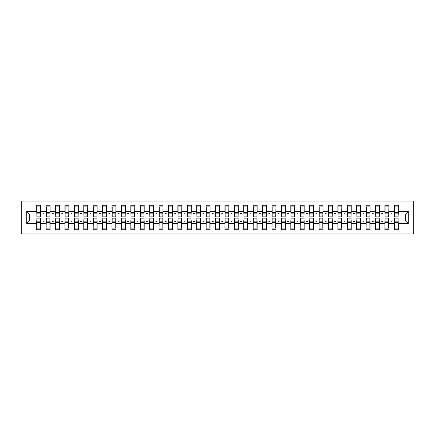 <?xml version="1.0" encoding="UTF-8"?>
<svg xmlns="http://www.w3.org/2000/svg" width="435" height="435" viewBox="0 0 435 435"><rect width="100%" height="100%" fill="white"/><g stroke="black" fill="none" stroke-linecap="round" stroke-linejoin="round"><path stroke-width="0.65" d="M21.75 233.97L413.25 233.97L413.25 201.03L21.75 201.03L21.75 233.97M394.523 219.572L394.333 220.98L388.874 220.98L388.689 219.572M408.264 223.525L405.719 220.98L405.719 214.02L408.264 211.475L408.264 223.525L398.286 223.525L398.286 229.734L394.333 229.734L394.333 220.98M405.719 214.02L398.286 214.02L398.286 205.266L394.333 205.266L394.333 211.475L388.874 211.475L388.689 215.428M394.523 215.428L394.333 211.475M385.111 219.572L384.921 220.98L379.467 220.98L379.276 219.572M394.333 223.525L388.874 223.525L388.874 229.734L384.921 229.734L384.921 220.98M388.874 211.475L388.874 205.266L384.921 205.266L384.921 211.475L379.467 211.475L379.276 215.428M385.111 215.428L384.921 211.475M375.699 219.572L375.514 220.98L370.054 220.98L369.864 219.572M384.921 223.525L379.467 223.525L379.467 229.734L375.514 229.734L375.514 220.98M379.467 211.475L379.467 205.266L375.514 205.266L375.514 211.475L370.054 211.475L369.864 215.428M375.699 215.428L375.514 211.475M366.286 219.572L366.101 220.98L360.642 220.98L360.452 219.572M375.514 223.525L370.054 223.525L370.054 229.734L366.101 229.734L366.101 220.98M370.054 211.475L370.054 205.266L366.101 205.266L366.101 211.475L360.642 211.475L360.452 215.428M366.286 215.428L366.101 211.475M356.879 219.572L356.689 220.98L351.23 220.98L351.045 219.572M366.101 223.525L360.642 223.525L360.642 229.734L356.689 229.734L356.689 220.98M360.642 211.475L360.642 205.266L356.689 205.266L356.689 211.475L351.23 211.475L351.045 215.428M356.879 215.428L356.689 211.475M347.467 219.572L347.277 220.98L341.818 220.98L341.633 219.572M356.689 223.525L351.23 223.525L351.23 229.734L347.277 229.734L347.277 220.98M351.23 211.475L351.23 205.266L347.277 205.266L347.277 211.475L341.818 211.475L341.633 215.428M347.467 215.428L347.277 211.475M338.055 219.572L337.87 220.98L332.411 220.98L332.22 219.572M347.277 223.525L341.818 223.525L341.818 229.734L337.87 229.734L337.87 220.98M341.818 211.475L341.818 205.266L337.87 205.266L337.87 211.475L332.411 211.475L332.22 215.428M338.055 215.428L337.87 211.475M328.642 219.572L328.458 220.98L322.998 220.98L322.808 219.572M337.87 223.525L332.411 223.525L332.411 229.734L328.458 229.734L328.458 220.98M332.411 211.475L332.411 205.266L328.458 205.266L328.458 211.475L322.998 211.475L322.808 215.428M328.642 215.428L328.458 211.475M319.236 219.572L319.045 220.98L313.586 220.98L313.401 219.572M328.458 223.525L322.998 223.525L322.998 229.734L319.045 229.734L319.045 220.98M322.998 211.475L322.998 205.266L319.045 205.266L319.045 211.475L313.586 211.475L313.401 215.428M319.236 215.428L319.045 211.475M309.823 219.572L309.633 220.98L304.174 220.98L303.989 219.572M319.045 223.525L313.586 223.525L313.586 229.734L309.633 229.734L309.633 220.98M313.586 211.475L313.586 205.266L309.633 205.266L309.633 211.475L304.174 211.475L303.989 215.428M309.823 215.428L309.633 211.475M300.411 219.572L300.221 220.98L294.767 220.98L294.577 219.572M309.633 223.525L304.174 223.525L304.174 229.734L300.221 229.734L300.221 220.98M304.174 211.475L304.174 205.266L300.221 205.266L300.221 211.475L294.767 211.475L294.577 215.428M300.411 215.428L300.221 211.475M290.999 219.572L290.814 220.98L285.355 220.98L285.164 219.572M300.221 223.525L294.767 223.525L294.767 229.734L290.814 229.734L290.814 220.98M294.767 211.475L294.767 205.266L290.814 205.266L290.814 211.475L285.355 211.475L285.164 215.428M290.999 215.428L290.814 211.475M281.592 219.572L281.401 220.98L275.942 220.98L275.752 219.572M290.814 223.525L285.355 223.525L285.355 229.734L281.401 229.734L281.401 220.98M285.355 211.475L285.355 205.266L281.401 205.266L281.401 211.475L275.942 211.475L275.752 215.428M281.592 215.428L281.401 211.475M272.179 219.572L271.989 220.98L266.53 220.98L266.345 219.572M281.401 223.525L275.942 223.525L275.942 229.734L271.989 229.734L271.989 220.98M275.942 211.475L275.942 205.266L271.989 205.266L271.989 211.475L266.53 211.475L266.345 215.428M272.179 215.428L271.989 211.475M262.767 219.572L262.577 220.98L257.123 220.98L256.933 219.572M271.989 223.525L266.53 223.525L266.53 229.734L262.577 229.734L262.577 220.98M266.53 211.475L266.53 205.266L262.577 205.266L262.577 211.475L257.123 211.475L256.933 215.428M262.767 215.428L262.577 211.475M253.355 219.572L253.17 220.98L247.711 220.98L247.52 219.572M262.577 223.525L257.123 223.525L257.123 229.734L253.17 229.734L253.17 220.98M257.123 211.475L257.123 205.266L253.17 205.266L253.17 211.475L247.711 211.475L247.52 215.428M253.355 215.428L253.17 211.475M243.943 219.572L243.758 220.98L238.298 220.98L238.108 219.572M253.17 223.525L247.711 223.525L247.711 229.734L243.758 229.734L243.758 220.98M247.711 211.475L247.711 205.266L243.758 205.266L243.758 211.475L238.298 211.475L238.108 215.428M243.943 215.428L243.758 211.475M234.536 219.572L234.345 220.98L228.886 220.98L228.701 219.572M243.758 223.525L238.298 223.525L238.298 229.734L234.345 229.734L234.345 220.98M238.298 211.475L238.298 205.266L234.345 205.266L234.345 211.475L228.886 211.475L228.701 215.428M234.536 215.428L234.345 211.475M225.123 219.572L224.933 220.98L219.474 220.98L219.289 219.572M234.345 223.525L228.886 223.525L228.886 229.734L224.933 229.734L224.933 220.98M228.886 211.475L228.886 205.266L224.933 205.266L224.933 211.475L219.474 211.475L219.289 215.428M225.123 215.428L224.933 211.475M215.711 219.572L215.526 220.98L210.067 220.98L209.877 219.572M224.933 223.525L219.474 223.525L219.474 229.734L215.526 229.734L215.526 220.98M219.474 211.475L219.474 205.266L215.526 205.266L215.526 211.475L210.067 211.475L209.877 215.428M215.711 215.428L215.526 211.475M206.299 219.572L206.114 220.98L200.655 220.98L200.464 219.572M215.526 223.525L210.067 223.525L210.067 229.734L206.114 229.734L206.114 220.98M210.067 211.475L210.067 205.266L206.114 205.266L206.114 211.475L200.655 211.475L200.464 215.428M206.299 215.428L206.114 211.475M196.892 219.572L196.702 220.98L191.242 220.98L191.057 219.572M206.114 223.525L200.655 223.525L200.655 229.734L196.702 229.734L196.702 220.98M200.655 211.475L200.655 205.266L196.702 205.266L196.702 211.475L191.242 211.475L191.057 215.428M196.892 215.428L196.702 211.475M187.48 219.572L187.289 220.98L181.83 220.98L181.645 219.572M196.702 223.525L191.242 223.525L191.242 229.734L187.289 229.734L187.289 220.98M191.242 211.475L191.242 205.266L187.289 205.266L187.289 211.475L181.83 211.475L181.645 215.428M187.48 215.428L187.289 211.475M178.067 219.572L177.877 220.98L172.423 220.98L172.233 219.572M187.289 223.525L181.83 223.525L181.83 229.734L177.877 229.734L177.877 220.98M181.83 211.475L181.83 205.266L177.877 205.266L177.877 211.475L172.423 211.475L172.233 215.428M178.067 215.428L177.877 211.475M168.655 219.572L168.47 220.98L163.011 220.98L162.82 219.572M177.877 223.525L172.423 223.525L172.423 229.734L168.47 229.734L168.47 220.98M172.423 211.475L172.423 205.266L168.47 205.266L168.47 211.475L163.011 211.475L162.82 215.428M168.655 215.428L168.47 211.475M159.248 219.572L159.058 220.98L153.599 220.98L153.408 219.572M168.47 223.525L163.011 223.525L163.011 229.734L159.058 229.734L159.058 220.98M163.011 211.475L163.011 205.266L159.058 205.266L159.058 211.475L153.599 211.475L153.408 215.428M159.248 215.428L159.058 211.475M149.836 219.572L149.645 220.98L144.186 220.98L144.001 219.572M159.058 223.525L153.599 223.525L153.599 229.734L149.645 229.734L149.645 220.98M153.599 211.475L153.599 205.266L149.645 205.266L149.645 211.475L144.186 211.475L144.001 215.428M149.836 215.428L149.645 211.475M140.423 219.572L140.233 220.98L134.779 220.98L134.589 219.572M149.645 223.525L144.186 223.525L144.186 229.734L140.233 229.734L140.233 220.98M144.186 211.475L144.186 205.266L140.233 205.266L140.233 211.475L134.779 211.475L134.589 215.428M140.423 215.428L140.233 211.475M131.011 219.572L130.826 220.98L125.367 220.98L125.177 219.572M140.233 223.525L134.779 223.525L134.779 229.734L130.826 229.734L130.826 220.98M134.779 211.475L134.779 205.266L130.826 205.266L130.826 211.475L125.367 211.475L125.177 215.428M131.011 215.428L130.826 211.475M121.599 219.572L121.414 220.98L115.955 220.98L115.764 219.572M130.826 223.525L125.367 223.525L125.367 229.734L121.414 229.734L121.414 220.98M125.367 211.475L125.367 205.266L121.414 205.266L121.414 211.475L115.955 211.475L115.764 215.428M121.599 215.428L121.414 211.475M112.192 219.572L112.002 220.98L106.542 220.98L106.357 219.572M121.414 223.525L115.955 223.525L115.955 229.734L112.002 229.734L112.002 220.98M115.955 211.475L115.955 205.266L112.002 205.266L112.002 211.475L106.542 211.475L106.357 215.428M112.192 215.428L112.002 211.475M102.78 219.572L102.589 220.98L97.13 220.98L96.945 219.572M112.002 223.525L106.542 223.525L106.542 229.734L102.589 229.734L102.589 220.98M106.542 211.475L106.542 205.266L102.589 205.266L102.589 211.475L97.13 211.475L96.945 215.428M102.78 215.428L102.589 211.475M93.367 219.572L93.182 220.98L87.723 220.98L87.533 219.572M102.589 223.525L97.13 223.525L97.13 229.734L93.182 229.734L93.182 220.98M97.13 211.475L97.13 205.266L93.182 205.266L93.182 211.475L87.723 211.475L87.533 215.428M93.367 215.428L93.182 211.475M83.955 219.572L83.77 220.98L78.311 220.98L78.121 219.572M93.182 223.525L87.723 223.525L87.723 229.734L83.77 229.734L83.77 220.98M87.723 211.475L87.723 205.266L83.77 205.266L83.77 211.475L78.311 211.475L78.121 215.428M83.955 215.428L83.77 211.475M74.548 219.572L74.358 220.98L68.899 220.98L68.714 219.572M83.77 223.525L78.311 223.525L78.311 229.734L74.358 229.734L74.358 220.98M78.311 211.475L78.311 205.266L74.358 205.266L74.358 211.475L68.899 211.475L68.714 215.428M74.548 215.428L74.358 211.475M65.136 219.572L64.945 220.98L59.486 220.98L59.301 219.572M74.358 223.525L68.899 223.525L68.899 229.734L64.945 229.734L64.945 220.98M68.899 211.475L68.899 205.266L64.945 205.266L64.945 211.475L59.486 211.475L59.301 215.428M65.136 215.428L64.945 211.475M55.723 219.572L55.533 220.98L50.079 220.98L49.889 219.572M64.945 223.525L59.486 223.525L59.486 229.734L55.533 229.734L55.533 220.98M59.486 211.475L59.486 205.266L55.533 205.266L55.533 211.475L50.079 211.475L49.889 215.428M55.723 215.428L55.533 211.475M46.311 219.572L46.126 220.98L40.667 220.98L40.667 229.734L36.714 229.734L36.714 220.98L29.281 220.98L26.736 223.525L26.736 211.475L29.281 214.02L29.281 220.98M55.533 223.525L50.079 223.525L50.079 229.734L46.126 229.734L46.126 220.98M50.079 211.475L50.079 205.266L46.126 205.266L46.126 211.475L40.667 211.475L40.667 205.266L36.714 205.266L36.714 211.475L26.736 211.475M46.311 215.428L46.126 211.475M36.904 219.572L36.714 220.98M36.904 215.428L36.714 211.475M398.096 219.572L398.286 223.525M398.286 214.02L398.096 215.428M388.874 223.525L388.874 220.98M379.467 223.525L379.467 220.98M370.054 223.525L370.054 220.98M360.642 223.525L360.642 220.98M351.23 223.525L351.23 220.98M341.818 223.525L341.818 220.98M332.411 223.525L332.411 220.98M322.998 223.525L322.998 220.98M313.586 223.525L313.586 220.98M304.174 223.525L304.174 220.98M294.767 223.525L294.767 220.98M285.355 223.525L285.355 220.98M275.942 223.525L275.942 220.98M266.53 223.525L266.53 220.98M257.123 223.525L257.123 220.98M247.711 223.525L247.711 220.98M238.298 223.525L238.298 220.98M228.886 223.525L228.886 220.98M219.474 223.525L219.474 220.98M210.067 223.525L210.067 220.98M200.655 223.525L200.655 220.98M191.242 223.525L191.242 220.98M181.83 223.525L181.83 220.98M172.423 223.525L172.423 220.98M163.011 223.525L163.011 220.98M153.599 223.525L153.599 220.98M144.186 223.525L144.186 220.98M134.779 223.525L134.779 220.98M125.367 223.525L125.367 220.98M115.955 223.525L115.955 220.98M106.542 223.525L106.542 220.98M97.13 223.525L97.13 220.98M87.723 223.525L87.723 220.98M78.311 223.525L78.311 220.98M68.899 223.525L68.899 220.98M59.486 223.525L59.486 220.98M50.079 223.525L50.079 220.98M408.264 211.475L398.286 211.475M46.126 223.525L40.667 223.525M36.714 223.525L26.736 223.525M391.027 214.02L392.18 214.02L391.837 213.079L391.369 213.079L391.027 214.02L388.874 214.02M394.333 214.02L392.18 214.02M391.027 220.98L391.369 221.921L391.837 221.921L392.18 220.98M381.615 214.02L382.773 214.02L382.43 213.079L381.957 213.079L381.615 214.02L379.467 214.02M384.921 214.02L382.773 214.02M381.615 220.98L381.957 221.921L382.43 221.921L382.773 220.98M372.202 214.02L373.36 214.02L373.018 213.079L372.545 213.079L372.202 214.02L370.054 214.02M375.514 214.02L373.36 214.02M372.202 220.98L372.545 221.921L373.018 221.921L373.36 220.98M362.795 214.02L363.948 214.02L363.606 213.079L363.138 213.079L362.795 214.02L360.642 214.02M366.101 214.02L363.948 214.02M362.795 220.98L363.138 221.921L363.606 221.921L363.948 220.98M353.383 214.02L354.536 214.02L354.193 213.079L353.726 213.079L353.383 214.02L351.23 214.02M356.689 214.02L354.536 214.02M353.383 220.98L353.726 221.921L354.193 221.921L354.536 220.98M343.971 214.02L345.129 214.02L344.786 213.079L344.313 213.079L343.971 214.02L341.818 214.02M347.277 214.02L345.129 214.02M343.971 220.98L344.313 221.921L344.786 221.921L345.129 220.98M334.558 214.02L335.717 214.02L335.374 213.079L334.901 213.079L334.558 214.02L332.411 214.02M337.87 214.02L335.717 214.02M334.558 220.98L334.901 221.921L335.374 221.921L335.717 220.98M325.152 214.02L326.304 214.02L325.962 213.079L325.494 213.079L325.152 214.02L322.998 214.02M328.458 214.02L326.304 214.02M325.152 220.98L325.494 221.921L325.962 221.921L326.304 220.98M315.739 214.02L316.892 214.02L316.549 213.079L316.082 213.079L315.739 214.02L313.586 214.02M319.045 214.02L316.892 214.02M315.739 220.98L316.082 221.921L316.549 221.921L316.892 220.98M306.327 214.02L307.485 214.02L307.143 213.079L306.67 213.079L306.327 214.02L304.174 214.02M309.633 214.02L307.485 214.02M306.327 220.98L306.67 221.921L307.143 221.921L307.485 220.98M296.915 214.02L298.073 214.02L297.73 213.079L297.257 213.079L296.915 214.02L294.767 214.02M300.221 214.02L298.073 214.02M296.915 220.98L297.257 221.921L297.73 221.921L298.073 220.98M287.85 213.079L287.508 214.02L288.661 214.02L288.318 213.079L287.845 213.079M287.508 214.02L285.355 214.02M290.814 214.02L288.661 214.02M287.508 220.98L287.85 221.921L288.318 221.921L288.661 220.98M278.095 214.02L279.248 214.02L278.906 213.079L278.438 213.079L278.095 214.02L275.942 214.02M281.401 214.02L279.248 214.02M278.095 220.98L278.438 221.921L278.906 221.921L279.248 220.98M268.683 214.02L269.836 214.02L269.493 213.079L269.026 213.079L268.683 214.02L266.53 214.02M271.989 214.02L269.836 214.02M268.683 220.98L269.026 221.921L269.493 221.921L269.836 220.98M259.271 214.02L260.429 214.02L260.087 213.079L259.613 213.079L259.271 214.02L257.123 214.02M262.577 214.02L260.429 214.02M259.271 220.98L259.613 221.921L260.087 221.921L260.429 220.98M249.859 214.02L251.017 214.02L250.674 213.079L250.201 213.079L249.859 214.02L247.711 214.02M253.17 214.02L251.017 214.02M249.859 220.98L250.201 221.921L250.674 221.921L251.017 220.98M240.452 214.02L241.604 214.02L241.262 213.079L240.794 213.079L240.452 214.02L238.298 214.02M243.758 214.02L241.604 214.02M240.452 220.98L240.794 221.921L241.262 221.921L241.604 220.98M231.039 214.02L232.192 214.02L231.85 213.079L231.382 213.079L231.039 214.02L228.886 214.02M234.345 214.02L232.192 214.02M231.039 220.98L231.382 221.921L231.85 221.921L232.192 220.98M221.627 214.02L222.785 214.02L222.443 213.079L221.97 213.079L221.627 214.02L219.474 214.02M224.933 214.02L222.785 214.02M221.627 220.98L221.97 221.921L222.443 221.921L222.785 220.98M212.215 214.02L213.373 214.02L213.03 213.079L212.557 213.079L212.215 214.02L210.067 214.02M215.526 214.02L213.373 214.02M212.215 220.98L212.557 221.921L213.03 221.921L213.373 220.98M202.808 214.02L203.961 214.02L203.618 213.079L203.15 213.079L202.808 214.02L200.655 214.02M206.114 214.02L203.961 214.02M202.808 220.98L203.15 221.921L203.618 221.921L203.961 220.98M193.396 214.02L194.548 214.02L194.206 213.079L193.738 213.079L193.396 214.02L191.242 214.02M196.702 214.02L194.548 214.02M193.396 220.98L193.738 221.921L194.206 221.921L194.548 220.98M183.983 214.02L185.141 214.02L184.799 213.079L184.326 213.079L183.983 214.02L181.83 214.02M187.289 214.02L185.141 214.02M183.983 220.98L184.326 221.921L184.799 221.921L185.141 220.98M174.571 214.02L175.729 214.02L175.387 213.079L174.913 213.079L174.571 214.02L172.423 214.02M177.877 214.02L175.729 214.02M174.571 220.98L174.913 221.921L175.387 221.921L175.729 220.98M165.507 213.079L165.164 214.02L166.317 214.02L165.974 213.079L165.501 213.079M165.164 214.02L163.011 214.02M168.47 214.02L166.317 214.02M165.164 220.98L165.507 221.921M165.501 221.921L165.974 221.921L166.317 220.98M155.752 214.02L156.904 214.02L156.562 213.079L156.094 213.079L155.752 214.02L153.599 214.02M159.058 214.02L156.904 214.02M155.752 220.98L156.094 221.921L156.562 221.921L156.904 220.98M146.339 214.02L147.492 214.02L147.15 213.079L146.682 213.079L146.339 214.02L144.186 214.02M149.645 214.02L147.492 214.02M146.339 220.98L146.682 221.921L147.15 221.921L147.492 220.98M136.927 214.02L138.085 214.02L137.743 213.079L137.27 213.079L136.927 214.02L134.779 214.02M140.233 214.02L138.085 214.02M136.927 220.98L137.27 221.921L137.743 221.921L138.085 220.98M127.515 214.02L128.673 214.02L128.33 213.079L127.857 213.079L127.515 214.02L125.367 214.02M130.826 214.02L128.673 214.02M127.515 220.98L127.857 221.921L128.33 221.921L128.673 220.98M118.108 214.02L119.261 214.02L118.918 213.079L118.45 213.079L118.108 214.02L115.955 214.02M121.414 214.02L119.261 214.02M118.108 220.98L118.45 221.921L118.918 221.921L119.261 220.98M108.696 214.02L109.848 214.02L109.506 213.079L109.038 213.079L108.696 214.02L106.542 214.02M112.002 214.02L109.848 214.02M108.696 220.98L109.038 221.921L109.506 221.921L109.848 220.98M99.283 214.02L100.441 214.02L100.099 213.079L99.626 213.079L99.283 214.02L97.13 214.02M102.589 214.02L100.441 214.02M99.283 220.98L99.626 221.921L100.099 221.921L100.441 220.98M89.871 214.02L91.029 214.02L90.687 213.079L90.214 213.079L89.871 214.02L87.723 214.02M93.182 214.02L91.029 214.02M89.871 220.98L90.214 221.921L90.687 221.921L91.029 220.98M80.464 214.02L81.617 214.02L81.274 213.079L80.807 213.079L80.464 214.02L78.311 214.02M83.77 214.02L81.617 214.02M80.464 220.98L80.807 221.921L81.274 221.921L81.617 220.98M71.052 214.02L72.205 214.02L71.862 213.079L71.394 213.079L71.052 214.02L68.899 214.02M74.358 214.02L72.205 214.02M71.052 220.98L71.394 221.921L71.862 221.921L72.205 220.98M61.639 214.02L62.798 214.02L62.455 213.079L61.982 213.079L61.639 214.02L59.486 214.02M64.945 214.02L62.798 214.02M61.639 220.98L61.982 221.921L62.455 221.921L62.798 220.98M52.227 214.02L53.385 214.02L53.043 213.079L52.57 213.079L52.227 214.02L50.079 214.02M55.533 214.02L53.385 214.02M52.227 220.98L52.57 221.921L53.043 221.921L53.385 220.98M42.82 214.02L43.973 214.02L43.63 213.079L43.157 213.079L42.82 214.02L40.667 214.02L40.667 211.475M46.126 214.02L43.973 214.02M42.82 220.98L43.157 221.921L43.63 221.921L43.973 220.98M40.477 219.572L40.667 220.98M40.667 214.02L40.477 215.428M36.714 214.02L29.281 214.02M405.719 220.98L398.286 220.98M36.904 213.123L36.904 206.913L40.667 206.913L40.477 216.886L36.904 216.886L36.904 213.123L40.477 213.123M40.477 221.877L40.477 228.087L36.714 228.087L36.904 218.114L40.477 218.114L40.477 221.877L36.904 221.877M46.311 213.123L46.311 206.913L50.079 206.913L49.889 216.886L46.311 216.886L46.311 213.123L49.889 213.123M49.889 221.877L49.889 228.087L46.126 228.087L46.311 218.114L49.889 218.114L49.889 221.877L46.311 221.877M55.723 213.123L55.723 206.913L59.486 206.913L59.301 216.886L55.723 216.886L55.723 213.123L59.301 213.123M59.301 221.877L59.301 228.087L55.533 228.087L55.723 218.114L59.301 218.114L59.301 221.877L55.723 221.877M65.136 213.123L65.136 206.913L68.899 206.913L68.714 216.886L65.136 216.886L65.136 213.123L68.714 213.123M68.714 221.877L68.714 228.087L64.945 228.087L65.136 218.114L68.714 218.114L68.714 221.877L65.136 221.877M74.548 213.123L74.548 206.913L78.311 206.913L78.121 216.886L74.548 216.886L74.548 213.123L78.121 213.123M78.121 221.877L78.121 228.087L74.358 228.087L74.548 218.114L78.121 218.114L78.121 221.877L74.548 221.877M83.955 213.123L83.955 206.913L87.723 206.913L87.533 216.886L83.955 216.886L83.955 213.123L87.533 213.123M87.533 221.877L87.533 228.087L83.77 228.087L83.955 218.114L87.533 218.114L87.533 221.877L83.955 221.877M93.367 213.123L93.367 206.913L97.13 206.913L96.945 216.886L93.367 216.886L93.367 213.123L96.945 213.123M96.945 221.877L96.945 228.087L93.182 228.087L93.367 218.114L96.945 218.114L96.945 221.877L93.367 221.877M102.78 213.123L102.78 206.913L106.542 206.913L106.357 216.886L102.78 216.886L102.78 213.123L106.357 213.123M106.357 221.877L106.357 228.087L102.589 228.087L102.78 218.114L106.357 218.114L106.357 221.877L102.78 221.877M112.192 213.123L112.192 206.913L115.955 206.913L115.764 216.886L112.192 216.886L112.192 213.123L115.764 213.123M115.764 221.877L115.764 228.087L112.002 228.087L112.192 218.114L115.764 218.114L115.764 221.877L112.192 221.877M121.599 213.123L121.599 206.913L125.367 206.913L125.177 216.886L121.599 216.886L121.599 213.123L125.177 213.123M125.177 221.877L125.177 228.087L121.414 228.087L121.599 218.114L125.177 218.114L125.177 221.877L121.599 221.877M131.011 213.123L131.011 206.913L134.779 206.913L134.589 216.886L131.011 216.886L131.011 213.123L134.589 213.123M134.589 221.877L134.589 228.087L130.826 228.087L131.011 218.114L134.589 218.114L134.589 221.877L131.011 221.877M140.423 213.123L140.423 206.913L144.186 206.913L144.001 216.886L140.423 216.886L140.423 213.123L144.001 213.123M144.001 221.877L144.001 228.087L140.233 228.087L140.423 218.114L144.001 218.114L144.001 221.877L140.423 221.877M149.836 213.123L149.836 206.913L153.599 206.913L153.408 216.886L149.836 216.886L149.836 213.123L153.408 213.123M153.408 221.877L153.408 228.087L149.645 228.087L149.836 218.114L153.408 218.114L153.408 221.877L149.836 221.877M159.248 213.123L159.248 206.913L163.011 206.913L162.82 216.886L159.248 216.886L159.248 213.123L162.82 213.123M162.82 221.877L162.82 228.087L159.058 228.087L159.248 218.114L162.82 218.114L162.82 221.877L159.248 221.877M168.655 213.123L168.655 206.913L172.423 206.913L172.233 216.886L168.655 216.886L168.655 213.123L172.233 213.123M172.233 221.877L172.233 228.087L168.47 228.087L168.655 218.114L172.233 218.114L172.233 221.877L168.655 221.877M178.067 213.123L178.067 206.913L181.83 206.913L181.645 216.886L178.067 216.886L178.067 213.123L181.645 213.123M181.645 221.877L181.645 228.087L177.877 228.087L178.067 218.114L181.645 218.114L181.645 221.877L178.067 221.877M187.48 213.123L187.48 206.913L191.242 206.913L191.057 216.886L187.48 216.886L187.48 213.123L191.057 213.123M191.057 221.877L191.057 228.087L187.289 228.087L187.48 218.114L191.057 218.114L191.057 221.877L187.48 221.877M196.892 213.123L196.892 206.913L200.655 206.913L200.464 216.886L196.892 216.886L196.892 213.123L200.464 213.123M200.464 221.877L200.464 228.087L196.702 228.087L196.892 218.114L200.464 218.114L200.464 221.877L196.892 221.877M206.299 213.123L206.299 206.913L210.067 206.913L209.877 216.886L206.299 216.886L206.299 213.123L209.877 213.123M209.877 221.877L209.877 228.087L206.114 228.087L206.299 218.114L209.877 218.114L209.877 221.877L206.299 221.877M215.711 213.123L215.711 206.913L219.474 206.913L219.289 216.886L215.711 216.886L215.711 213.123L219.289 213.123M219.289 221.877L219.289 228.087L215.526 228.087L215.711 218.114L219.289 218.114L219.289 221.877L215.711 221.877M225.123 213.123L225.123 206.913L228.886 206.913L228.701 216.886L225.123 216.886L225.123 213.123L228.701 213.123M228.701 221.877L228.701 228.087L224.933 228.087L225.123 218.114L228.701 218.114L228.701 221.877L225.123 221.877M234.536 213.123L234.536 206.913L238.298 206.913L238.108 216.886L234.536 216.886L234.536 213.123L238.108 213.123M238.108 221.877L238.108 228.087L234.345 228.087L234.536 218.114L238.108 218.114L238.108 221.877L234.536 221.877M243.943 213.123L243.943 206.913L247.711 206.913L247.52 216.886L243.943 216.886L243.943 213.123L247.52 213.123M247.52 221.877L247.52 228.087L243.758 228.087L243.943 218.114L247.52 218.114L247.52 221.877L243.943 221.877M253.355 213.123L253.355 206.913L257.123 206.913L256.933 216.886L253.355 216.886L253.355 213.123L256.933 213.123M256.933 221.877L256.933 228.087L253.17 228.087L253.355 218.114L256.933 218.114L256.933 221.877L253.355 221.877M262.767 213.123L262.767 206.913L266.53 206.913L266.345 216.886L262.767 216.886L262.767 213.123L266.345 213.123M266.345 221.877L266.345 228.087L262.577 228.087L262.767 218.114L266.345 218.114L266.345 221.877L262.767 221.877M272.179 213.123L272.179 206.913L275.942 206.913L275.752 216.886L272.179 216.886L272.179 213.123L275.752 213.123M275.752 221.877L275.752 228.087L271.989 228.087L272.179 218.114L275.752 218.114L275.752 221.877L272.179 221.877M281.592 213.123L281.592 206.913L285.355 206.913L285.164 216.886L281.592 216.886L281.592 213.123L285.164 213.123M285.164 221.877L285.164 228.087L281.401 228.087L281.592 218.114L285.164 218.114L285.164 221.877L281.592 221.877M290.999 213.123L290.999 206.913L294.767 206.913L294.577 216.886L290.999 216.886L290.999 213.123L294.577 213.123M294.577 221.877L294.577 228.087L290.814 228.087L290.999 218.114L294.577 218.114L294.577 221.877L290.999 221.877M300.411 213.123L300.411 206.913L304.174 206.913L303.989 216.886L300.411 216.886L300.411 213.123L303.989 213.123M303.989 221.877L303.989 228.087L300.221 228.087L300.411 218.114L303.989 218.114L303.989 221.877L300.411 221.877M309.823 213.123L309.823 206.913L313.586 206.913L313.401 216.886L309.823 216.886L309.823 213.123L313.401 213.123M313.401 221.877L313.401 228.087L309.633 228.087L309.823 218.114L313.401 218.114L313.401 221.877L309.823 221.877M319.236 213.123L319.236 206.913L322.998 206.913L322.808 216.886L319.236 216.886L319.236 213.123L322.808 213.123M322.808 221.877L322.808 228.087L319.045 228.087L319.236 218.114L322.808 218.114L322.808 221.877L319.236 221.877M328.642 213.123L328.642 206.913L332.411 206.913L332.22 216.886L328.642 216.886L328.642 213.123L332.22 213.123M332.22 221.877L332.22 228.087L328.458 228.087L328.642 218.114L332.22 218.114L332.22 221.877L328.642 221.877M338.055 213.123L338.055 206.913L341.818 206.913L341.633 216.886L338.055 216.886L338.055 213.123L341.633 213.123M341.633 221.877L341.633 228.087L337.87 228.087L338.055 218.114L341.633 218.114L341.633 221.877L338.055 221.877M347.467 213.123L347.467 206.913L351.23 206.913L351.045 216.886L347.467 216.886L347.467 213.123L351.045 213.123M351.045 221.877L351.045 228.087L347.277 228.087L347.467 218.114L351.045 218.114L351.045 221.877L347.467 221.877M356.879 213.123L356.879 206.913L360.642 206.913L360.452 216.886L356.879 216.886L356.879 213.123L360.452 213.123M360.452 221.877L360.452 228.087L356.689 228.087L356.879 218.114L360.452 218.114L360.452 221.877L356.879 221.877M366.286 213.123L366.286 206.913L370.054 206.913L369.864 216.886L366.286 216.886L366.286 213.123L369.864 213.123M369.864 221.877L369.864 228.087L366.101 228.087L366.286 218.114L369.864 218.114L369.864 221.877L366.286 221.877M375.699 213.123L375.699 206.913L379.467 206.913L379.276 216.886L375.699 216.886L375.699 213.123L379.276 213.123M379.276 221.877L379.276 228.087L375.514 228.087L375.699 218.114L379.276 218.114L379.276 221.877L375.699 221.877M385.111 213.123L385.111 206.913L388.874 206.913L388.689 216.886L385.111 216.886L385.111 213.123L388.689 213.123M388.689 221.877L388.689 228.087L384.921 228.087L385.111 218.114L388.689 218.114L388.689 221.877L385.111 221.877M394.523 213.123L394.523 206.913L398.286 206.913L398.096 216.886L394.523 216.886L394.523 213.123L398.096 213.123M398.096 221.877L398.096 228.087L394.333 228.087L394.523 218.114L398.096 218.114L398.096 221.877L394.523 221.877M40.477 222.443L36.904 222.443M36.904 212.557L40.477 212.557M46.311 212.557L49.889 212.557M55.723 212.557L59.301 212.557M65.136 212.557L68.714 212.557M74.548 212.557L78.121 212.557M49.889 222.443L46.311 222.443M59.301 222.443L55.723 222.443M68.714 222.443L65.136 222.443M78.121 222.443L74.548 222.443M83.955 212.557L87.533 212.557M87.533 222.443L83.955 222.443M93.367 212.557L96.945 212.557M96.945 222.443L93.367 222.443M102.78 212.557L106.357 212.557M106.357 222.443L102.78 222.443M112.192 212.557L115.764 212.557M115.764 222.443L112.192 222.443M121.599 212.557L125.177 212.557M125.177 222.443L121.599 222.443M131.011 212.557L134.589 212.557M134.589 222.443L131.011 222.443M140.423 212.557L144.001 212.557M144.001 222.443L140.423 222.443M149.836 212.557L153.408 212.557M153.408 222.443L149.836 222.443M159.248 212.557L162.82 212.557M162.82 222.443L159.248 222.443M168.655 212.557L172.233 212.557M172.233 222.443L168.655 222.443M178.067 212.557L181.645 212.557M181.645 222.443L178.067 222.443M187.48 212.557L191.057 212.557M191.057 222.443L187.48 222.443M196.892 212.557L200.464 212.557M200.464 222.443L196.892 222.443M206.299 212.557L209.877 212.557M209.877 222.443L206.299 222.443M215.711 212.557L219.289 212.557M219.289 222.443L215.711 222.443M225.123 212.557L228.701 212.557M228.701 222.443L225.123 222.443M234.536 212.557L238.108 212.557M238.108 222.443L234.536 222.443M243.943 212.557L247.52 212.557M247.52 222.443L243.943 222.443M253.355 212.557L256.933 212.557M256.933 222.443L253.355 222.443M262.767 212.557L266.345 212.557M266.345 222.443L262.767 222.443M272.179 212.557L275.752 212.557M275.752 222.443L272.179 222.443M281.592 212.557L285.164 212.557M285.164 222.443L281.592 222.443M290.999 212.557L294.577 212.557M294.577 222.443L290.999 222.443M300.411 212.557L303.989 212.557M303.989 222.443L300.411 222.443M309.823 212.557L313.401 212.557M313.401 222.443L309.823 222.443M319.236 212.557L322.808 212.557M322.808 222.443L319.236 222.443M328.642 212.557L332.22 212.557M332.22 222.443L328.642 222.443M338.055 212.557L341.633 212.557M341.633 222.443L338.055 222.443M347.467 212.557L351.045 212.557M351.045 222.443L347.467 222.443M356.879 212.557L360.452 212.557M360.452 222.443L356.879 222.443M366.286 212.557L369.864 212.557M369.864 222.443L366.286 222.443M375.699 212.557L379.276 212.557M379.276 222.443L375.699 222.443M385.111 212.557L388.689 212.557M388.689 222.443L385.111 222.443M394.523 212.557L398.096 212.557M398.096 222.443L394.523 222.443M40.477 222.584L36.904 222.584M36.904 212.416L40.477 212.416M46.311 212.416L49.889 212.416M55.723 212.416L59.301 212.416M65.136 212.416L68.714 212.416M74.548 212.416L78.121 212.416M49.889 222.584L46.311 222.584M59.301 222.584L55.723 222.584M68.714 222.584L65.136 222.584M78.121 222.584L74.548 222.584M83.955 212.416L87.533 212.416M87.533 222.584L83.955 222.584M93.367 212.416L96.945 212.416M96.945 222.584L93.367 222.584M102.78 212.416L106.357 212.416M106.357 222.584L102.78 222.584M112.192 212.416L115.764 212.416M115.764 222.584L112.192 222.584M121.599 212.416L125.177 212.416M125.177 222.584L121.599 222.584M131.011 212.416L134.589 212.416M134.589 222.584L131.011 222.584M140.423 212.416L144.001 212.416M144.001 222.584L140.423 222.584M149.836 212.416L153.408 212.416M153.408 222.584L149.836 222.584M159.248 212.416L162.82 212.416M162.82 222.584L159.248 222.584M168.655 212.416L172.233 212.416M172.233 222.584L168.655 222.584M178.067 212.416L181.645 212.416M181.645 222.584L178.067 222.584M187.48 212.416L191.057 212.416M191.057 222.584L187.48 222.584M196.892 212.416L200.464 212.416M200.464 222.584L196.892 222.584M206.299 212.416L209.877 212.416M209.877 222.584L206.299 222.584M215.711 212.416L219.289 212.416M219.289 222.584L215.711 222.584M225.123 212.416L228.701 212.416M228.701 222.584L225.123 222.584M234.536 212.416L238.108 212.416M238.108 222.584L234.536 222.584M243.943 212.416L247.52 212.416M247.52 222.584L243.943 222.584M253.355 212.416L256.933 212.416M256.933 222.584L253.355 222.584M262.767 212.416L266.345 212.416M266.345 222.584L262.767 222.584M272.179 212.416L275.752 212.416M275.752 222.584L272.179 222.584M281.592 212.416L285.164 212.416M285.164 222.584L281.592 222.584M290.999 212.416L294.577 212.416M294.577 222.584L290.999 222.584M300.411 212.416L303.989 212.416M303.989 222.584L300.411 222.584M309.823 212.416L313.401 212.416M313.401 222.584L309.823 222.584M319.236 212.416L322.808 212.416M322.808 222.584L319.236 222.584M328.642 212.416L332.22 212.416M332.22 222.584L328.642 222.584M338.055 212.416L341.633 212.416M341.633 222.584L338.055 222.584M347.467 212.416L351.045 212.416M351.045 222.584L347.467 222.584M356.879 212.416L360.452 212.416M360.452 222.584L356.879 222.584M366.286 212.416L369.864 212.416M369.864 222.584L366.286 222.584M375.699 212.416L379.276 212.416M379.276 222.584L375.699 222.584M385.111 212.416L388.689 212.416M388.689 222.584L385.111 222.584M394.523 212.416L398.096 212.416M398.096 222.584L394.523 222.584"/></g></svg>
